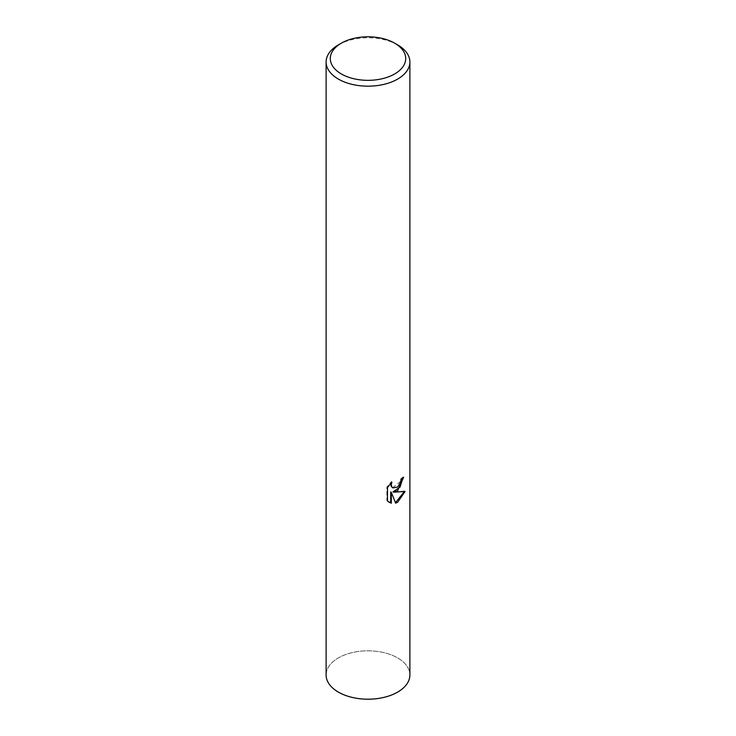 <?xml version="1.0" encoding="UTF-8"?>
<svg xmlns="http://www.w3.org/2000/svg" width="736" height="736" viewBox="0 0 736 736"><rect width="100%" height="100%" fill="white"/><g stroke="black" fill="none" stroke-linecap="round" stroke-linejoin="round"><path stroke-width="0.55" stroke-dasharray="3.68 2.76" d="M326.112 675.004A41.888 24.187 180 0 1 329.756 665.132A41.888 24.187 180 0 1 338.376 657.901A41.888 24.187 180 0 1 406.244 665.132A41.888 24.187 180 0 1 409.888 675.004M326.112 674.673A41.897 24.187 180 0 1 329.756 665.142A41.897 24.187 180 0 1 338.376 657.91A41.897 24.187 180 0 1 406.244 665.142A41.897 24.187 180 0 1 409.888 674.673M403.006 477.866L403.034 476.946A41.05 23.699 180 0 1 400.494 479.072L400.053 481.878L392.628 487.729M400.494 479.072L401.092 479.412M390.825 483.129L391.285 481.694L386.86 487.14L386.86 500.636L387.486 500.995M386.86 487.14L387.486 487.499M391.285 481.694L391.892 482.043M403.034 476.946L403.641 477.296M404.294 491.648L404.46 491.096L393.006 491.841M386.86 500.636L388.985 502.237M390.706 491.952L395.471 502.67M395.057 502.798L395.646 503.148M404.46 491.096L405.085 491.455M338.376 44.887A41.888 24.187 180 0 1 397.624 44.887M326.112 674.526A41.897 24.187 180 0 1 352.351 652.574A41.897 24.187 180 0 1 397.624 657.91A41.888 24.187 180 0 1 397.624 692.116A41.888 24.187 180 0 1 338.376 692.116A41.888 24.187 180 0 1 338.376 657.91A41.888 24.187 180 0 1 397.624 657.91A41.897 24.187 180 0 1 409.888 674.526M389.289 502.421L388.682 502.062"/><path stroke-width="1.1" d="M394.662 43.176L397.624 44.887A41.888 24.187 180 0 1 409.888 61.99L409.888 675.004A41.888 24.187 180 0 1 397.624 692.107A41.888 24.187 180 0 1 351.974 697.351A41.888 24.187 180 0 1 326.112 675.004L326.112 61.99A41.888 24.187 180 0 1 338.376 44.887L341.338 43.176A37.702 21.767 180 0 1 394.662 43.176A37.702 21.767 180 0 1 394.662 73.959A37.702 21.767 180 0 1 341.338 73.959A37.702 21.767 180 0 1 341.338 43.176L338.376 44.887M409.888 674.673A41.897 24.187 180 0 1 397.624 692.116A41.897 24.187 180 0 1 351.698 697.296A41.897 24.187 180 0 1 326.112 674.673M397.624 490.673L393.604 492.191L405.085 491.455L397.624 502.311L395.646 503.148L391.304 492.301L391.304 503.24L387.486 500.995L387.486 487.499L391.892 482.043L391.294 484.72L391.727 486.643L392.914 487.922L397.624 487.057L400.651 482.218L401.092 479.412A41.888 24.187 0 0 0 403.641 477.296L397.624 490.673M409.888 61.99A41.888 24.187 180 0 1 397.624 79.092A41.888 24.187 180 0 1 351.974 84.336A41.888 24.187 180 0 1 326.112 61.99M403.006 477.866L399.998 487.131L393.006 491.841L393.604 492.191M392.628 487.729L391.12 486.294L390.825 483.129M388.985 502.237L390.706 502.89L390.706 491.952L391.304 492.301M395.471 502.67L404.294 491.648M390.706 502.89L391.304 503.24M409.888 674.526A41.897 24.187 180 0 1 384.422 697.268A41.897 24.187 180 0 1 338.376 692.116A41.897 24.187 180 0 1 326.112 674.526M392.923 487.922L392.325 487.582"/></g></svg>
